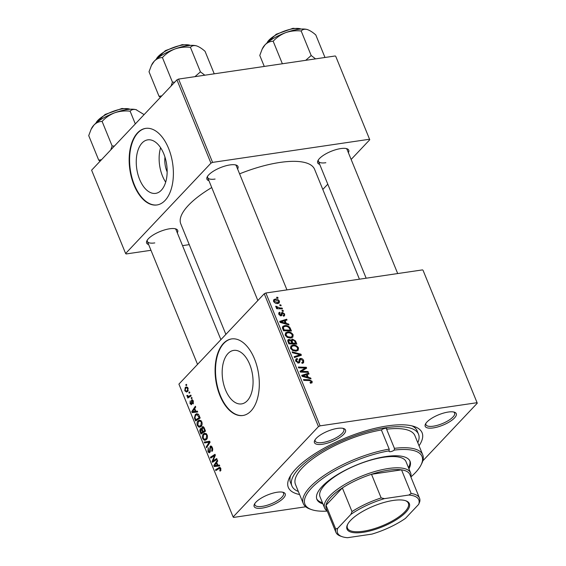 <?xml version="1.0" encoding="UTF-8"?>
<svg xmlns="http://www.w3.org/2000/svg" width="566" height="566" viewBox="0 0 566 566"><rect width="100%" height="100%" fill="white"/><g stroke="black" fill="none" stroke-linecap="round" stroke-linejoin="round"><path stroke-width="0.85" d="M249.705 364.363A27.041 15.098 -98.4 0 0 233.673 350.404A27.041 15.098 -98.4 0 0 225.537 389.953A27.041 15.098 -98.4 0 0 241.569 403.905A27.041 15.098 -98.4 0 0 249.705 364.363M254.495 358.901A38.707 21.614 -98.4 0 0 231.551 338.928A38.707 21.614 -98.4 0 0 219.905 395.528A38.707 21.614 -98.4 0 0 242.842 415.508A38.707 21.614 -98.4 0 0 254.495 358.901M231.763 338.892A38.707 21.614 -98.4 0 0 220.323 395.464A38.707 21.614 -98.4 0 0 243.055 415.479M337.478 428.384A16.775 5.603 -22.2 0 1 343.746 428.554A16.775 5.603 -22.2 0 1 341.057 436.619A16.775 5.603 -22.2 0 1 322.486 444.253A16.775 5.603 -22.2 0 1 314.71 440.405A16.775 5.603 -22.2 0 1 337.478 428.384M315.156 439.648A15.48 5.172 157.8 0 0 315.184 441.041A15.48 5.172 157.8 0 0 322.599 442.52A15.48 5.172 157.8 0 0 337.732 436.825A15.48 5.172 157.8 0 0 343.852 429.346A15.48 5.172 157.8 0 0 342.897 428.328M448.23 412.048A16.775 5.603 -22.2 0 1 454.505 412.218A16.775 5.603 -22.2 0 1 451.817 420.283A16.775 5.603 -22.2 0 1 433.245 427.917A16.775 5.603 -22.2 0 1 425.462 424.068A16.775 5.603 -22.2 0 1 448.23 412.048M425.915 423.311A15.48 5.172 157.8 0 0 425.943 424.705A15.48 5.172 157.8 0 0 433.358 426.184A15.48 5.172 157.8 0 0 448.491 420.488A15.48 5.172 157.8 0 0 454.611 413.003A15.48 5.172 157.8 0 0 453.656 411.991M277.17 492.236A16.775 5.603 -22.2 0 1 283.446 492.406A16.775 5.603 -22.2 0 1 280.757 500.471A16.775 5.603 -22.2 0 1 262.185 508.105A16.775 5.603 -22.2 0 1 254.403 504.256A16.775 5.603 -22.2 0 1 277.17 492.236M254.856 503.499A15.48 5.172 157.8 0 0 254.884 504.893A15.48 5.172 157.8 0 0 262.299 506.372A15.48 5.172 157.8 0 0 277.432 500.684A15.48 5.172 157.8 0 0 283.552 493.198A15.48 5.172 157.8 0 0 282.597 492.179M148.639 244.562A16.775 5.603 -22.2 0 1 146.891 240.798A16.775 5.603 -22.2 0 1 169.659 228.777A16.775 5.603 -22.2 0 1 175.934 228.947A16.775 5.603 -22.2 0 1 177.314 232.859M220.896 339.657L176.04 229.739A15.48 5.172 157.8 0 0 175.085 228.721M208.946 180.71A16.775 5.603 -22.2 0 1 207.191 176.946A16.775 5.603 -22.2 0 1 229.959 164.925A16.775 5.603 -22.2 0 1 236.234 165.095A16.775 5.603 -22.2 0 1 237.614 169.008M286.948 289.891L236.34 165.888A15.48 5.172 157.8 0 0 235.385 164.869M319.698 164.373A16.775 5.603 -22.2 0 1 317.95 160.61A16.775 5.603 -22.2 0 1 340.718 148.589A16.775 5.603 -22.2 0 1 346.993 148.759A16.775 5.603 -22.2 0 1 348.373 152.671M397.7 273.555L347.1 149.551A15.48 5.172 157.8 0 0 346.144 148.533M299.584 494.521A72.25 24.147 -22.2 0 1 289.424 477.676A72.25 24.147 -22.2 0 1 387.491 425.894A72.25 24.147 -22.2 0 1 414.524 426.623A72.25 24.147 -22.2 0 1 419.045 445.767M417.8 442.718A68.38 22.852 157.8 0 0 418.522 434.242L417.142 430.86A68.38 22.852 157.8 0 0 412.062 425.908M359.431 279.201L314.59 169.319A72.25 24.147 157.8 0 0 279.979 162.435A72.25 24.147 157.8 0 0 239.588 173.847M211.734 187.544A72.25 24.147 157.8 0 0 180.795 223.917L225.876 334.386M167.147 171.894A17.136 9.565 81.6 0 1 166.913 171.349A17.136 9.565 81.6 0 1 164.968 157.093M163.786 153.818A27.041 15.098 -98.4 0 0 147.754 139.859A27.041 15.098 -98.4 0 0 139.618 179.408A27.041 15.098 -98.4 0 0 155.65 193.367A27.041 15.098 -98.4 0 0 163.786 153.818M160.595 147.712A27.041 15.098 -98.4 0 0 162.492 176.033A27.041 15.098 -98.4 0 0 165.675 182.139M168.569 148.363A38.707 21.614 -98.4 0 0 145.632 128.383A38.707 21.614 -98.4 0 0 133.979 184.99A38.707 21.614 -98.4 0 0 156.924 204.97A38.707 21.614 -98.4 0 0 168.569 148.363M145.844 128.355A38.707 21.614 -98.4 0 0 134.404 184.926A38.707 21.614 -98.4 0 0 157.136 204.934M423.064 270.336L477.28 403.19L423.064 270.336M422.809 460.865L477.28 403.19M287.443 332.03C289.792 331.669 291.695 332.596 293.146 334.831L292.841 337.145L291.044 338.008L287.323 337.414L285.25 335.235L285.568 332.858L287.443 332.03L285.448 334.435M286.24 323.405L288.66 324.077L289.021 324.962L280.113 322.394L279.703 321.396L286.679 319.224L287.012 320.045L285.101 320.611L286.24 323.405L285.681 324M310.267 382.885L311.25 381.442L309.418 380.571L303.786 380.402L303.447 379.574L309.277 379.744L312.142 381.364L312.064 382.821L310.458 383.246L310.026 382.439L311.18 382.206L310.366 383.069M300.468 358.427C301.919 358.37 302.98 359.092 303.659 360.577L303.588 362.778L302.145 363.393L301.72 362.587L302.725 362.212L302.768 360.655L300.879 359.24L300.313 359.544L299.541 362.622L298.678 363.032L295.813 361.115L295.983 359.014L297.185 358.476L297.596 359.29L296.782 359.629L296.69 361.016L298.303 362.219L298.834 361.815L299.428 358.915L300.468 358.427L299.067 359.912M300.879 359.24L298.975 360.959L300.376 359.474M297.617 362.947L298.834 361.815M292.134 351.847L300.949 354.196L301.381 355.243L294.454 357.542L294.122 356.714L300.051 354.748L292.495 352.731L292.134 351.847M292.785 345.133C295.134 344.765 297.037 345.699 298.494 347.927L298.19 350.248L296.393 351.111L292.672 350.51L290.599 348.338L290.917 345.96L292.785 345.133L290.79 347.531M276.604 297.291L277.743 297.327L278.076 298.14L276.944 298.126L276.604 297.291M320.087 425.851L318.453 426.615L233.128 516.963L178.913 384.109L264.237 293.761L265.871 292.997L320.087 425.851L476.798 402.737M265.871 292.997L422.583 269.883M292.311 339.013L295.544 340.944L296.832 344.1L288.872 343.859L287.726 340.732L288.016 339.826L288.964 339.402L291.214 340.216L292.311 339.013L291.214 340.173M308.258 377.345L310.67 378.017L311.031 378.902L302.124 376.333L301.72 375.336L308.689 373.164L309.029 373.985L307.112 374.55L308.258 377.345L307.692 377.939M303.15 371.346L308.017 371.522L308.357 372.35L300.397 372.095L300.044 371.232L305.414 368.049L298.678 367.879L298.339 367.051L306.291 367.292L306.645 368.155L301.296 371.353L303.15 371.346L302.385 372.159M280.17 313.026L279.554 314.264L281.047 314.873L281.479 312.835L282.293 312.276L284.641 313.981L284.549 315.786L283.516 316.224L283.085 315.418L283.87 315.085L283.948 314.045L282.682 313.09L281.748 315.503L281.097 315.821L278.861 314.328L278.946 312.602L279.738 312.22L280.17 313.026L278.797 314.158M282.682 313.09L281.21 314.47M281.047 314.873L280.241 315.729L281.047 314.873M289.834 327.424L291.483 330.997L283.531 330.756L282.413 327.778L282.823 326.398L284.641 325.606C286.509 325.28 288.243 325.882 289.834 327.424L289.254 328.039M275.048 299.131C276.838 298.813 278.295 299.499 279.42 301.197L279.229 302.937L278.069 303.461C276.222 303.815 274.722 303.121 273.576 301.374L273.774 299.69L275.048 299.131L273.428 300.85M279.696 304.862L280.835 304.897L281.168 305.718L280.036 305.704L279.696 304.862M279.795 307.954L282.123 308.053L282.455 308.887L276.675 308.711L276.335 307.883L277.531 307.925L275.784 306.772L275.748 306.192L279.795 307.954L279.017 308.781M281.953 310.387L283.085 310.423L283.425 311.243L282.293 311.229L281.953 310.387M198.058 420.856L199.409 420.071L201.807 421.812C202.373 423.807 202.161 425.321 201.163 426.368L198.935 427.174L197.371 425.483C196.784 423.425 197.018 421.882 198.058 420.856L200.831 420.446M195.864 411.298L197.357 411.1L197.718 411.984L192.192 412.6L191.782 411.595L195.376 406.247L195.716 407.067L194.718 408.496L195.864 411.298M220.797 468.351L220.167 471.223L219.778 470.452L220.301 468.797L219.106 468.521L215.865 470.601L215.526 469.773L219.573 467.332L220.797 468.351M220.683 468.103L219.106 468.521M211.309 446.171L210.12 446.348C210.934 445.69 211.67 446.1 212.314 447.565C212.943 449.262 212.823 450.557 211.946 451.449L211.818 448.01L210.495 447.126L209.908 452.432C209.172 453.062 208.514 452.701 207.934 451.364L208.253 447.734L208.415 450.89L209.547 451.64L210.12 446.348L210.686 446.015M211.917 446.786L210.495 447.126M209.908 452.432L209.363 452.758M210.311 451.647L209.279 451.795L210.34 451.527M204.213 442.053L209.653 441.225L210.078 442.265L206.533 447.748L206.201 446.921L209.236 442.223L204.574 442.937L204.213 442.053L209.661 441.239M203.406 433.959L204.758 433.174L207.149 434.914C207.722 436.91 207.51 438.424 206.512 439.464L204.284 440.277L202.72 438.579C202.133 436.528 202.359 434.985 203.406 433.959L206.18 433.549M185.79 384.767L186.44 384.349L186.773 385.163L186.129 385.609L185.79 384.767L186.568 384.654M318.453 426.615L264.237 293.761M203.385 426.835L202.062 427.026C202.847 426.34 203.569 426.651 204.241 427.967L205.529 431.122L200.951 434.065L199.748 430.882L200.222 428.83L201.645 428.872L202.062 427.026L202.678 426.686M201.418 428.653L200.222 428.83L200.817 428.476M217.875 465.238L219.375 465.04L219.735 465.924L214.203 466.54L213.799 465.542L217.394 460.186L217.726 461.007L216.736 462.436L217.875 465.238M213.913 460.307L216.721 458.545L217.061 459.373L212.476 462.302L212.123 461.439L214.627 455.552L210.75 458.085L210.41 457.25L214.995 454.314L215.349 455.177L212.851 461.064L213.913 460.307L216.099 459.988M191.598 404.534L190.063 403.707L190.19 400.898L190.445 403.353L191.407 403.452L191.662 399.929L193.296 400.961L193.105 403.975L192.659 403.268L192.914 401.315L192.023 400.714L191.195 404.775M193.063 400.473L192.023 400.714M191.945 403.749L191.025 403.891L191.959 403.678M192.475 399.808L192.037 399.716M198.616 414.524L200.187 418.019L195.603 420.963L194.442 417.934L195.334 414.51L196.77 413.689L198.616 414.524M185.224 387.54L186.334 386.889L188.082 388.177L187.707 391.361L186.525 392.068L184.778 390.752L185.224 387.54L187.424 387.215M188.881 392.344L189.532 391.92L189.865 392.74L189.221 393.179L188.881 392.344L189.66 392.224M189.476 395.903L190.82 395.075L191.159 395.91L187.827 398.047L187.495 397.219L188.181 396.787L186.978 396.15L186.858 395.485L187.452 395.323L188.464 396.349L191.06 395.669M191.131 397.87L191.789 397.445L192.122 398.266L191.478 398.705L191.131 397.87L191.909 397.757M233.128 516.963L233.617 517.416L305.725 506.782M335.765 56.416L369.768 139.731L335.765 56.416M322.804 189.461L327.785 184.183M351.139 159.456L369.768 139.731M176.939 79.848L91.614 170.189L125.617 253.504L210.941 163.164L176.939 79.848L178.573 79.077L335.284 55.963M178.573 79.077L212.575 162.392L369.287 139.278M125.617 253.504L126.098 253.964L150.981 250.292M182.528 245.637L189.256 244.646M212.575 162.392L210.941 163.164M147.337 240.041A15.48 5.172 157.8 0 0 147.365 241.441A15.48 5.172 157.8 0 0 154.787 242.913M318.396 159.853A15.48 5.172 157.8 0 0 318.425 161.246A15.48 5.172 157.8 0 0 325.846 162.725M207.637 176.189A15.48 5.172 157.8 0 0 207.672 177.59A15.48 5.172 157.8 0 0 215.087 179.061M290.676 475.44A68.38 22.852 157.8 0 0 290.514 482.536L291.893 485.911A68.38 22.852 157.8 0 0 298.346 491.472M200.336 430.797L199.748 430.882M202.09 428.809L201.645 428.872M201.149 432.891L202.578 431.971L201.319 429.488L200.569 429.629L201.149 432.891L203.265 432.58M204.694 431.66L202.578 431.971M202.211 429.353L200.569 429.629M203.109 431.632L204.659 430.634L203.682 428.313L202.38 427.861L202.402 429.891L203.109 431.632L205.225 431.32M205.295 430.542L204.659 430.634M203.986 427.457L202.38 427.861M204.347 428.221L203.682 428.313M205.812 440.051L204.284 440.277M203.385 438.487L202.72 438.579M207.276 435.261L204.892 434.143L203.696 434.822L203.201 438.112L204.333 439.301L206.809 439.096M204.333 439.301L206.194 438.629L206.654 435.353M207.142 438.487L206.194 438.629M207.163 446.779L206.201 446.921M210.014 442.11L209.236 442.223M208.444 441.43L208.804 442.308L204.574 442.937M212.533 450.536L211.564 450.685M212.583 450.423L211.691 450.55M212.724 449.744L212.073 449.843M212.448 447.911L211.818 448.01M208.599 451.265L207.934 451.364M210.41 450.861L209.781 450.953M220.952 470.282L219.778 470.452M221.023 470.035L220.16 470.155M220.924 468.705L220.301 468.797M217.641 469.462L215.526 469.773M220.124 467.431L218.879 467.615M219.672 465.776L214.203 466.54M218.441 465.917L218.151 465.202M214.712 465.401L213.799 465.542M215.582 465.464L217.224 465.287L216.311 463.052L214.486 465.684L215.264 465.507M217.86 465.195L217.224 465.287M217.082 465.302L214.486 465.684M216.948 462.96L216.311 463.052M214.337 461.106L212.123 461.439M215.229 455.467L214.627 455.552M212.568 456.932L210.41 457.25M214.868 460.766L212.851 461.064M193.551 403.133L192.659 403.268M193.402 401.244L192.914 401.315M190.586 403.629L190.063 403.707M191.973 403.374L191.407 403.452M191.952 400.813L191.294 400.905M197.661 411.836L192.192 412.6M196.43 411.977L196.133 411.263M192.695 411.461L191.782 411.595M193.565 411.524L195.206 411.348L194.294 409.112L192.475 411.744L193.254 411.567M195.843 411.256L195.206 411.348M195.065 411.362L192.475 411.744M194.937 409.02L194.294 409.112M195.044 417.85L194.442 417.934M198.213 414.079L195.334 414.51M195.801 419.788L199.31 417.538L196.883 414.637L195.645 415.352L194.959 417.496L195.801 419.788L197.916 419.477M199.947 417.439L199.31 417.538M199.515 416.392L198.878 416.484M200.463 426.948L198.935 427.174M198.036 425.384L197.371 425.483M201.935 422.158L199.55 421.04L198.348 421.72L197.859 425.009L198.984 426.205L201.461 426M198.984 426.205L200.852 425.526L201.312 422.25M201.8 425.384L200.852 425.526M185.301 390.674L184.778 390.752M185.16 390.398L186.292 391.177L187.325 390.59L187.707 388.559L186.532 387.83L185.556 388.361L185.16 390.398M188.23 390.462L187.325 390.59M188.188 388.488L187.707 388.559M189.61 396.908L187.495 397.219M190.275 396.476L188.181 396.787M187.657 396.051L186.978 396.15M187.452 395.393L186.858 395.485M276.979 298.126L277.743 297.327M294.9 341.623L295.544 340.944M287.726 340.711L288.964 339.402M290.761 340.697L291.214 340.216M288.823 343.739L289.467 343.06L291.943 343.13L290.549 340.513L289.332 340.216L287.896 341.432M291.193 343.93L291.943 343.13M288.25 342.331L288.893 341.652L289.467 343.06M289.332 340.216L288.893 341.652M292.12 343.958L292.877 343.159L295.558 343.244L294.568 340.902L292.622 339.833L291.073 341.135M294.808 344.036L295.558 343.244M291.525 342.105L292.169 341.425L292.877 343.159M292.622 339.833L292.169 341.425M297.751 348.72L298.494 347.927M292.983 349.781L296.096 350.283L297.348 349.71L297.603 347.998C296.393 346.321 294.872 345.635 293.039 345.96L291.716 346.555L291.476 348.239L292.983 349.781L292.424 350.375M295.247 351.182L296.096 350.283M290.867 348.882L291.476 348.239M299.315 355.929L300.949 354.196M298.763 356.113L300.051 354.748M302.952 361.327L303.659 360.577M301.954 363.032L302.725 362.212M298.855 362.997L299.923 361.865M295.579 360.026L297.023 358.497M295.579 360.181L297.185 358.476M296.082 361.66L296.69 361.016M308.52 380.543L309.277 379.744M310.423 383.182L312.142 381.364M310.09 378.633L310.67 378.017M307.487 374.437L308.689 373.164M306.468 375.23L307.112 374.55M304.565 376.263L307.204 377.027L306.291 374.791L302.782 375.831L304.565 376.263L303.984 376.871M306.63 377.635L307.204 377.027M302.265 376.376L302.782 375.831M307.267 372.315L308.017 371.522M300.362 372.011L301.105 371.551M303.355 370.228L305.414 368.049M303.829 369.725L306.291 367.292M300.581 372.103L301.296 371.353M278.656 313.373L279.738 312.22M279.08 314.76L279.554 314.264M280.05 315.651L280.644 315.014M281.359 313.267L282.293 312.276M284.068 314.59L284.641 313.981M288.08 324.693L288.66 324.077M285.469 320.498L286.679 319.224M284.457 321.29L285.101 320.611M282.547 322.323L285.193 323.087L284.281 320.851L280.764 321.891L282.547 322.323L281.974 322.931M284.62 323.695L285.193 323.087M280.255 322.436L280.764 321.891M289.891 329.341L290.528 328.662M282.441 327.933L284.641 325.606M284.118 329.957L290.216 330.141L289.785 329.087C288.71 326.943 287.089 326.058 284.924 326.433L283.616 326.978L283.333 327.714L284.118 329.957L283.474 330.636M289.459 330.94L290.216 330.141M282.604 328.485L283.333 327.714M292.403 335.617L293.146 334.831M287.634 336.685L290.747 337.18L292.006 336.607L292.261 334.895C291.044 333.218 289.523 332.539 287.698 332.858L286.375 333.452L286.127 335.136L287.634 336.685L287.075 337.272M289.905 338.079L290.747 337.18M285.526 335.78L286.127 335.136M278.819 301.834L279.42 301.197M274.262 301.31L277.651 302.654L278.606 302.258L278.748 301.289L275.38 299.952L274.411 300.355L273.795 301.812M276.852 303.503L277.651 302.654M280.071 305.704L280.835 304.897M281.366 308.852L282.123 308.053M276.788 308.718L277.531 307.925M276.024 307.133L276.724 306.39M276.25 307.324L276.724 306.829M282.328 311.229L283.085 310.423M386.606 429.205L394.417 448.35A64.51 21.558 -22.2 0 1 422.745 454.845L414.935 435.7A64.51 21.558 157.8 0 0 386.606 429.205A3.226 1.075 157.8 0 0 386.734 428.639A3.226 1.075 157.8 0 0 385.184 428.335A3.226 1.075 157.8 0 0 381.392 429.976A64.51 21.558 157.8 0 0 319.762 454.024A64.51 21.558 157.8 0 0 295.48 484.454L303.291 503.591A64.51 21.558 -22.2 0 1 327.58 473.169A64.51 21.558 -22.2 0 1 389.203 449.114L381.392 429.976M389.203 449.114L389.111 450.847A3.226 1.075 157.8 0 0 389.026 451.343A3.226 1.075 157.8 0 0 390.575 451.654A3.226 1.075 157.8 0 0 394.269 450.09L394.417 448.35M408.928 468.782A50.317 16.817 157.8 0 0 410.067 461.332A50.317 16.817 157.8 0 0 385.962 456.536A50.317 16.817 157.8 0 0 336.777 475.03A50.317 16.817 157.8 0 0 316.889 499.353A50.317 16.817 157.8 0 0 322.917 503.882M408.468 467.658A50.317 16.817 157.8 0 0 409.805 460.781M418.522 434.242A68.38 22.852 157.8 0 0 385.764 427.726A68.38 22.852 157.8 0 0 318.92 452.857A68.38 22.852 157.8 0 0 291.893 485.911M327.176 510.9A46.447 15.523 -22.2 0 1 324.608 508.027L320.016 496.764A46.447 15.523 -22.2 0 1 338.369 474.315A46.447 15.523 -22.2 0 1 383.769 457.243A46.447 15.523 -22.2 0 1 406.02 461.665L410.619 472.928A46.447 15.523 -22.2 0 1 410.796 476.777M389.111 450.847A63.222 21.126 157.8 0 0 320.689 479.982A63.222 21.126 157.8 0 0 311.576 509.612L310.062 509.089A64.51 21.558 -22.2 0 1 303.291 503.591M311.576 509.612A63.222 21.126 157.8 0 0 327.254 511.098M422.745 454.845A64.51 21.558 -22.2 0 1 421.755 463.504L421.04 464.948A63.222 21.126 157.8 0 0 394.269 450.09M410.874 476.968A63.222 21.126 157.8 0 0 421.04 464.948M316.691 498.78A50.317 16.817 157.8 0 0 322.457 502.757M101.519 159.704L98.725 160.128L100.062 161.246M98.725 160.128L88.721 135.614L91.105 129.303L93.984 125.015C96.411 122.652 99.121 121.457 102.113 121.428C105.58 117.643 109.776 114.771 114.693 112.804C119.667 111.141 124.81 110.603 130.123 111.191C131.503 109.62 133.463 109.104 136.003 109.663L144.104 114.608M135.316 123.919L130.123 111.191M114.374 146.092L112.118 145.943L102.113 121.428M112.118 145.943L110.766 149.912M136.682 109.875A25.965 8.681 157.8 0 0 136.611 109.854A25.965 8.681 157.8 0 0 136.003 109.663A25.965 8.681 157.8 0 0 114.693 112.804A25.965 8.681 157.8 0 0 93.984 125.015A25.965 8.681 -22.2 0 0 91.657 128.199L91.105 129.303M204.807 75.207L200.435 71.854L194.945 76.665M161.819 95.852L159.025 96.277L160.369 97.394M159.025 96.277L149.021 71.762L151.405 65.451L154.285 61.163C156.718 58.8 159.428 57.605 162.421 57.576C165.88 53.791 170.076 50.919 174.993 48.952C179.967 47.289 185.11 46.752 190.431 47.339C191.81 45.761 193.763 45.252 196.303 45.811L196.954 46.016A25.965 8.681 157.8 0 0 196.918 46.002A25.965 8.681 157.8 0 0 196.303 45.811C198.921 46.638 201.836 48.464 205.041 51.294L214.231 73.821M200.435 71.854L190.431 47.339M174.675 82.24L172.418 82.091L162.421 57.576M172.418 82.091L171.074 86.06M196.303 45.811A25.965 8.681 157.8 0 0 174.993 48.952A25.965 8.681 157.8 0 0 154.285 61.163A25.965 8.681 -22.2 0 0 151.957 64.347L151.405 65.451M324.99 57.484L315.8 34.95C312.595 32.128 309.68 30.302 307.062 29.474A25.965 8.681 157.8 0 0 297.957 29.397A25.965 8.681 157.8 0 0 285.752 32.616C290.726 30.953 295.869 30.415 301.183 31.003C302.562 29.425 304.522 28.916 307.062 29.474L307.713 29.673A25.965 8.681 -22.2 0 0 307.671 29.658L307.713 29.673M315.566 58.871L311.187 55.518L301.183 31.003M311.187 55.518L305.704 60.329M273.173 41.24C276.64 37.455 280.835 34.583 285.752 32.616A25.965 8.681 157.8 0 0 265.044 44.827C267.47 42.457 270.18 41.261 273.173 41.24L282.37 63.767M264.272 66.441L259.78 55.426L262.164 49.115L265.044 44.827A25.965 8.681 157.8 0 0 262.716 48.011L262.164 49.115M307.062 29.474A25.965 8.681 -22.2 0 1 307.671 29.658M405.815 512.294A33.677 11.256 -22.2 0 1 367.016 531.608A33.677 11.256 -22.2 0 1 347.517 524.576A33.677 11.256 -22.2 0 1 350.545 520.451A33.677 11.256 -22.2 0 1 378.187 504.327A33.677 11.256 -22.2 0 1 405.822 500.783A33.677 11.256 -22.2 0 1 405.815 512.294M347.75 524.137A32.899 10.995 157.8 0 0 347.446 528.128A32.899 10.995 157.8 0 0 372.357 529.245A32.899 10.995 157.8 0 0 404.902 511.714A32.899 10.995 157.8 0 0 408.369 503.266A32.899 10.995 157.8 0 0 405.355 500.627M324.608 508.027A46.447 15.523 -22.2 0 1 329.497 496.099A46.447 15.523 -22.2 0 1 375.449 471.351A46.447 15.523 -22.2 0 1 410.619 472.928M408.793 495.045L411.178 493.495A45.16 15.091 -22.2 0 1 419.533 498.186L409.883 474.541A45.16 15.091 157.8 0 0 401.535 469.851A45.16 15.091 157.8 0 0 371.508 474.28A45.16 15.091 157.8 0 0 342.359 487.949A45.16 15.091 157.8 0 0 331.011 497.068A45.16 15.091 157.8 0 0 326.016 505.254A45.16 15.091 157.8 0 0 326.264 508.664L335.914 532.309A45.16 15.091 -22.2 0 1 335.666 528.899L337.676 528.382A43.865 14.659 157.8 0 0 342.168 536.681A43.865 14.659 157.8 0 0 347.566 537.7L371.897 534.113A43.865 14.659 157.8 0 0 405.44 518.385L418.684 504.363A43.865 14.659 157.8 0 0 408.793 495.045L384.463 498.632A43.865 14.659 157.8 0 0 350.92 514.36L337.676 528.382M350.92 514.36L352.01 511.586L342.359 487.949L326.016 505.254L335.666 528.899M411.178 493.495L401.535 469.851L371.508 474.28L381.159 497.924L384.463 498.632M419.533 498.186A45.16 15.091 -22.2 0 1 419.781 501.596L418.684 504.363M352.01 511.586A45.16 15.091 -22.2 0 1 381.159 497.924M342.168 536.681L340.647 536.151A45.16 15.091 -22.2 0 1 335.914 532.309M200.767 431.95L200.131 432.049M202.67 430.549L202.034 430.641M204.666 429.007L204.029 429.099M209.307 443.468L208.288 443.617M210.269 449.001L209.625 449.093M213.948 458.644L213.205 458.75M214.733 456.705L214.005 456.812M191.902 402.426L191.393 402.504M195.44 418.904L194.803 418.996M296.867 356.743L298.225 355.307M297.957 363.032L300.058 360.804M300.334 371.933L302.4 369.747M301.89 371.055L304.133 368.685M280.559 315.814L282.094 314.187M282.993 329.447L283.63 328.768M130.046 109.252A19.35 6.467 157.8 0 0 122.383 108.891A19.35 6.467 157.8 0 0 95.93 123.169M190.346 45.4A19.35 6.467 157.8 0 0 182.684 45.039A19.35 6.467 157.8 0 0 156.23 59.317M301.105 29.064A19.35 6.467 157.8 0 0 293.443 28.696A19.35 6.467 157.8 0 0 266.989 42.981M200.951 429.403L202.168 429.226M204.892 434.143L206.548 433.903M196.883 414.637L198.517 414.39M199.55 421.04L201.199 420.8M186.292 391.177L188.032 390.922M186.532 387.83L187.799 387.639M188.464 396.349L191.082 395.959M291.716 346.555L290.45 347.892M297.348 349.71L295.983 351.153M296.782 359.629L295.693 360.783M298.714 362.028L297.801 362.997M283.87 315.085L283.255 315.736M282.349 313.253L281.21 314.455M283.616 326.978L282.498 328.16M286.375 333.452L285.108 334.789M292.006 336.607L290.634 338.058M274.411 300.355L273.541 301.282M278.606 302.258L277.411 303.517M95.704 123.367L105.135 114.445L121.923 108.488L130.343 109.231M197.541 364.384L147.365 241.441M207.672 177.59L257.841 300.532M156.004 59.515L165.435 50.593L182.224 44.636L190.643 45.379M366.16 278.203L318.425 161.246M301.402 29.043L292.983 28.3L276.194 34.257L266.763 43.179"/></g></svg>
